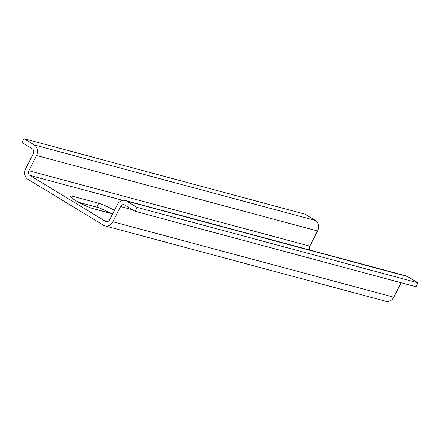 <?xml version="1.0" encoding="UTF-8"?>
<svg xmlns="http://www.w3.org/2000/svg" width="440" height="440" viewBox="0 0 440 440"><rect width="100%" height="100%" fill="white"/><g stroke="black" fill="none" stroke-linecap="round" stroke-linejoin="round"><path stroke-width="0.66" d="M114.395 210.392A13.871 1.76 26.9 0 0 98.736 203.247L72.435 196.185A13.871 1.76 26.9 0 0 70.24 196.091A13.871 1.76 26.9 0 0 78.524 202.197A13.871 1.76 26.9 0 0 92.791 208.555L112.624 213.879M110.847 213.4A13.871 1.76 26.9 0 0 96.756 207.141L78.7 202.296M401.143 282.75L393.811 297.204A7.926 6.732 105 0 1 385.941 301.323L104.99 225.863A7.926 6.732 105 0 1 103.488 225.22L27.891 179.278A7.926 6.732 105 0 1 25.636 168.735L33.341 153.538A3.526 2.992 -75 0 0 32.34 148.852L22 142.571L23.975 138.677L304.925 214.137L315.266 220.418A7.926 6.732 -75 0 1 317.52 230.967L309.815 246.158A3.526 2.992 -75 0 0 310.013 250.102M125.213 200.464A7.926 6.732 -75 0 1 126.715 201.108L407.66 276.568A7.926 6.732 -75 0 0 406.159 275.924L125.213 200.464A7.926 6.732 -75 0 0 117.343 204.584L109.632 219.78A3.526 2.992 -75 0 1 106.134 221.612A3.526 2.992 -75 0 1 105.468 221.326L106.854 221.694M407.66 276.568L418 282.849L416.026 286.748L135.075 211.282L124.735 205.002A3.526 2.992 -75 0 0 124.069 204.715A3.526 2.992 -75 0 0 120.571 206.547L112.866 221.738A7.926 6.732 105 0 1 104.99 225.863M23.975 138.677L34.315 144.958A7.926 6.732 -75 0 1 36.575 155.502L28.864 170.698A3.526 2.992 -75 0 0 29.871 175.384L105.468 221.326M126.715 201.108L137.049 207.389L418 282.849M137.049 207.389L135.075 211.282M72.435 196.185L71.616 197.808M98.736 203.247L96.756 207.141M28.864 170.698L309.815 246.158M36.575 155.502L317.52 230.967M29.871 175.384L122.782 200.338M34.315 144.958L315.266 220.418M120.571 206.547L132.594 209.776M112.866 221.738L393.811 297.204"/></g></svg>
